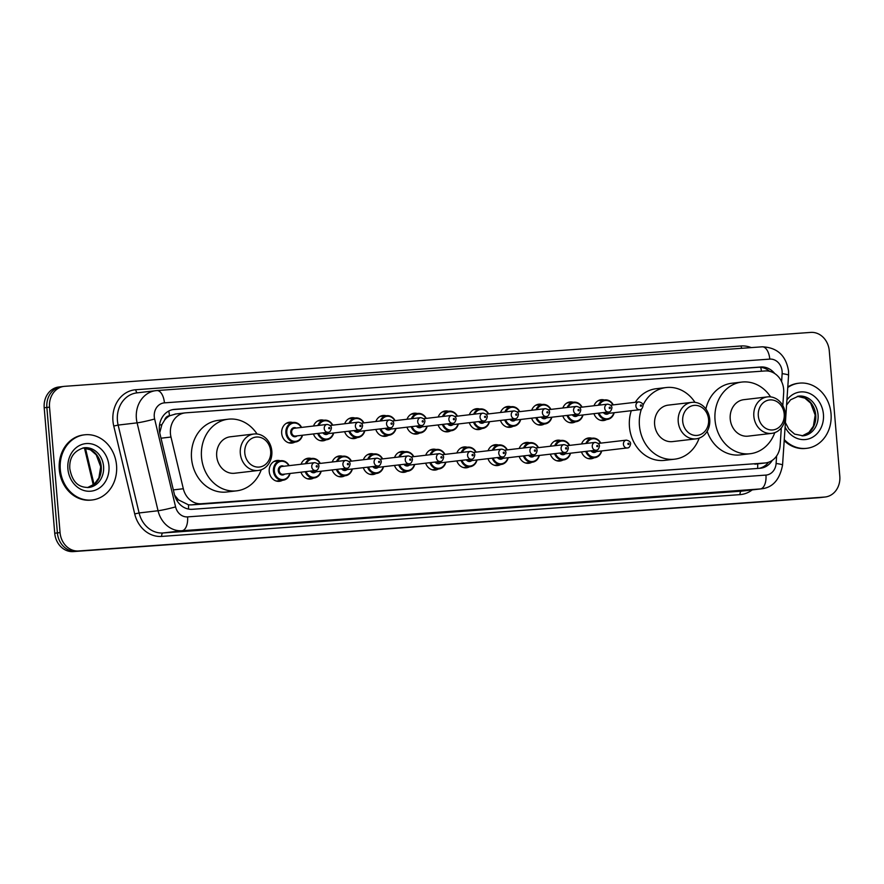 <?xml version="1.0" encoding="UTF-8"?>
<svg xmlns="http://www.w3.org/2000/svg" width="884" height="884" viewBox="0 0 884 884"><rect width="100%" height="100%" fill="white"/><g stroke="black" fill="none" stroke-linecap="round" stroke-linejoin="round"><path stroke-width="1.33" d="M594.159 457.768A10.498 9.028 -96.7 0 1 591.12 458.785A10.498 9.028 -96.7 0 1 581.495 451.912M562.986 460.023A10.498 9.028 -96.7 0 1 559.948 461.039A10.498 9.028 -96.7 0 1 550.323 454.166M531.825 462.277A10.498 9.028 -96.7 0 1 528.787 463.293A10.498 9.028 -96.7 0 1 519.162 456.42M500.653 464.531A10.498 9.028 -96.7 0 1 497.615 465.548A10.498 9.028 -96.7 0 1 487.99 458.663M469.492 466.785A10.498 9.028 -96.7 0 1 466.443 467.802A10.498 9.028 -96.7 0 1 456.829 460.918M438.32 469.039A10.498 9.028 -96.7 0 1 435.282 470.056A10.498 9.028 -96.7 0 1 425.657 463.172M407.159 471.282A10.498 9.028 -96.7 0 1 404.11 472.31A10.498 9.028 -96.7 0 1 394.496 465.426M375.987 473.537A10.498 9.028 -96.7 0 1 372.949 474.553A10.498 9.028 -96.7 0 1 363.324 467.68M344.815 475.791A10.498 9.028 -96.7 0 1 341.776 476.808A10.498 9.028 -96.7 0 1 332.152 469.934M313.654 478.045A10.498 9.028 -96.7 0 1 310.615 479.062A10.498 9.028 -96.7 0 1 300.991 472.189M282.482 480.299A10.498 9.028 -96.7 0 1 279.443 481.316A10.498 9.028 -96.7 0 1 269.222 471.548A10.498 9.028 -96.7 0 1 277.001 460.476A10.498 9.028 -96.7 0 1 280.195 460.752M575.462 421.79A10.498 9.028 -96.7 0 1 572.412 422.806A10.498 9.028 -96.7 0 1 562.799 415.922M544.29 424.044A10.498 9.028 -96.7 0 1 541.251 425.06A10.498 9.028 -96.7 0 1 531.627 418.176M513.129 426.287A10.498 9.028 -96.7 0 1 510.079 427.303A10.498 9.028 -96.7 0 1 500.466 420.43M481.957 428.541A10.498 9.028 -96.7 0 1 478.918 429.558A10.498 9.028 -96.7 0 1 469.293 422.685M606.623 419.535A10.498 9.028 -96.7 0 1 603.584 420.552A10.498 9.028 -96.7 0 1 593.96 413.668M450.785 430.795A10.498 9.028 -96.7 0 1 447.746 431.812A10.498 9.028 -96.7 0 1 438.121 424.939M419.624 433.049A10.498 9.028 -96.7 0 1 416.585 434.066A10.498 9.028 -96.7 0 1 406.96 427.182M388.452 435.304A10.498 9.028 -96.7 0 1 385.413 436.32A10.498 9.028 -96.7 0 1 375.788 429.436M357.291 437.558A10.498 9.028 -96.7 0 1 354.241 438.574A10.498 9.028 -96.7 0 1 344.627 431.69M326.119 439.801A10.498 9.028 -96.7 0 1 323.08 440.829A10.498 9.028 -96.7 0 1 313.455 433.945M294.958 442.055A10.498 9.028 -96.7 0 1 291.908 443.072A10.498 9.028 -96.7 0 1 281.687 433.304A10.498 9.028 -96.7 0 1 289.466 422.232A10.498 9.028 -96.7 0 1 292.659 422.519M782.815 405.601L783.677 392.761A19.68 16.918 83.3 0 0 783.655 389.336A19.68 16.918 83.3 0 0 765.124 370.948L185.684 412.828A19.68 16.918 83.3 0 0 185.032 412.894A19.68 16.918 83.3 0 0 170.988 437.039L183.32 488.742A19.68 16.918 83.3 0 0 201.298 503.736L764.87 463.006A19.68 16.918 83.3 0 0 765.522 462.94A19.68 16.918 83.3 0 0 780.13 445.602L781.323 427.911M164.612 420.132A19.68 16.918 -96.7 0 1 169.761 415.745L169.463 415.767A6.564 5.635 83.3 0 0 164.612 420.132L161.916 424.563L159.728 432.729M174.612 495.173L178.469 499.88L188.502 504.841L191.298 504.908L765.522 462.94M175.684 414.01L169.761 415.745M581.55 443.978A10.498 9.028 -96.7 0 1 588.667 437.945A10.498 9.028 -96.7 0 1 591.871 438.232M550.389 446.232A10.498 9.028 -96.7 0 1 557.506 440.199A10.498 9.028 -96.7 0 1 560.699 440.486M519.217 448.486A10.498 9.028 -96.7 0 1 526.334 442.453A10.498 9.028 -96.7 0 1 529.527 442.74M488.056 450.741A10.498 9.028 -96.7 0 1 495.173 444.707A10.498 9.028 -96.7 0 1 498.366 444.995M456.884 452.995A10.498 9.028 -96.7 0 1 464.001 446.961A10.498 9.028 -96.7 0 1 467.194 447.238M425.712 455.238A10.498 9.028 -96.7 0 1 432.84 449.205A10.498 9.028 -96.7 0 1 436.033 449.492M394.551 457.492A10.498 9.028 -96.7 0 1 401.668 451.459A10.498 9.028 -96.7 0 1 404.861 451.746M363.379 459.746A10.498 9.028 -96.7 0 1 370.495 453.713A10.498 9.028 -96.7 0 1 373.7 454M332.218 462.001A10.498 9.028 -96.7 0 1 339.334 455.967A10.498 9.028 -96.7 0 1 342.528 456.254M301.046 464.255A10.498 9.028 -96.7 0 1 308.162 458.221A10.498 9.028 -96.7 0 1 311.356 458.509M594.026 405.745A10.498 9.028 -96.7 0 1 601.142 399.712A10.498 9.028 -96.7 0 1 604.336 399.988M562.854 407.999A10.498 9.028 -96.7 0 1 569.97 401.955A10.498 9.028 -96.7 0 1 573.163 402.242M531.682 410.242A10.498 9.028 -96.7 0 1 538.809 404.209A10.498 9.028 -96.7 0 1 542.002 404.496M500.521 412.497A10.498 9.028 -96.7 0 1 507.637 406.463A10.498 9.028 -96.7 0 1 510.83 406.751M469.349 414.751A10.498 9.028 -96.7 0 1 476.465 408.717A10.498 9.028 -96.7 0 1 479.669 409.005M438.188 417.005A10.498 9.028 -96.7 0 1 445.304 410.972A10.498 9.028 -96.7 0 1 448.497 411.259M407.016 419.259A10.498 9.028 -96.7 0 1 414.132 413.226A10.498 9.028 -96.7 0 1 417.325 413.513M375.855 421.513A10.498 9.028 -96.7 0 1 382.971 415.48A10.498 9.028 -96.7 0 1 386.164 415.756M344.683 423.756A10.498 9.028 -96.7 0 1 351.799 417.723A10.498 9.028 -96.7 0 1 354.992 418.01M313.511 426.011A10.498 9.028 -96.7 0 1 320.638 419.977A10.498 9.028 -96.7 0 1 323.831 420.265M774.716 373.534A19.68 16.918 83.3 0 0 760.804 366.993L174.601 409.358A19.68 16.918 83.3 0 0 173.949 409.425A19.68 16.918 83.3 0 0 159.905 433.569L174.391 494.311A19.68 16.918 83.3 0 0 192.369 509.306L759.931 468.288A19.68 16.918 83.3 0 0 760.583 468.233A19.68 16.918 83.3 0 0 772.262 460.376M172.756 409.612L758.152 367.302A19.68 16.918 -96.7 0 1 769.644 371.324M839.8 476.233A19.68 16.918 -96.7 0 1 825.214 496.996A19.68 16.918 -96.7 0 1 824.573 497.062L78.577 550.975A19.68 16.918 -96.7 0 1 60.057 532.588L49.526 407.137A19.68 16.918 -96.7 0 1 64.101 386.374A19.68 16.918 -96.7 0 1 64.753 386.319L810.739 332.406A19.68 16.918 -96.7 0 1 829.269 350.782L839.8 476.233M825.214 496.996L822.551 497.305A19.68 16.918 -96.7 0 1 821.91 497.372L75.913 551.284A19.68 16.918 -96.7 0 1 57.394 532.908L46.863 407.447A19.68 16.918 -96.7 0 1 61.449 386.695A19.68 16.918 -96.7 0 1 62.09 386.628M768.528 462.255A19.68 16.918 -96.7 0 1 759.124 468.343M61.449 386.695L58.786 387.004A19.68 16.918 -96.7 0 0 44.2 407.767L54.731 533.218A19.68 16.918 -96.7 0 0 73.261 551.594L819.247 497.681A19.68 16.918 -96.7 0 0 819.899 497.626L822.551 497.305A19.68 16.918 -96.7 0 1 821.91 497.372L75.913 551.284A19.68 16.918 -96.7 0 1 57.394 532.908L46.863 407.447A19.68 16.918 -96.7 0 1 61.449 386.695L64.101 386.374M787.755 387.512A32.796 28.2 -96.7 0 1 799.081 383.181A32.796 28.2 -96.7 0 1 831.026 413.723A32.796 28.2 -96.7 0 1 806.716 448.321A32.796 28.2 -96.7 0 1 784.263 439.591M787.799 386.949A32.796 28.2 -96.7 0 1 798.086 383.302L799.081 383.181M806.716 448.321L805.722 448.431A32.796 28.2 -96.7 0 1 784.196 440.641M758.317 415.867A15.083 12.973 -96.7 0 1 769.997 399.911A15.083 12.973 -96.7 0 1 784.196 413.999A15.083 12.973 -96.7 0 1 772.517 429.967A15.083 12.973 -96.7 0 1 758.317 415.867M753.842 416.276A18.365 15.79 -96.7 0 1 767.456 396.894A18.365 15.79 -96.7 0 1 785.346 413.988A18.365 15.79 -96.7 0 1 771.732 433.37A18.365 15.79 -96.7 0 1 753.842 416.276M767.456 396.894L743.842 399.667A18.365 15.79 83.3 0 0 730.228 419.038A18.365 15.79 83.3 0 0 748.129 436.143L771.732 433.37M774.771 432.652A36.067 31.017 -96.7 0 1 750.184 453.724A36.067 31.017 -96.7 0 1 715.046 420.143A36.067 31.017 -96.7 0 1 741.786 382.076A36.067 31.017 -96.7 0 1 770.583 396.883M705.874 408.994A36.067 31.017 -96.7 0 1 731.808 383.247L741.786 382.076M750.184 453.724L740.217 454.895A36.067 31.017 -96.7 0 1 707.156 431.293M682.702 421.337A15.083 12.973 -96.7 0 1 694.382 405.369A15.083 12.973 -96.7 0 1 708.581 419.469A15.083 12.973 -96.7 0 1 696.912 435.425A15.083 12.973 -96.7 0 1 682.702 421.337M678.227 421.734A18.365 15.79 -96.7 0 1 691.841 402.364A18.365 15.79 -96.7 0 1 709.741 419.458A18.365 15.79 -96.7 0 1 696.128 438.84A18.365 15.79 -96.7 0 1 678.227 421.734M691.841 402.364L668.238 405.126A18.365 15.79 83.3 0 0 654.624 424.508A18.365 15.79 83.3 0 0 672.514 441.602L696.128 438.84M699.167 438.121A36.067 31.017 -96.7 0 1 674.58 459.194A36.067 31.017 -96.7 0 1 639.43 425.602A36.067 31.017 -96.7 0 1 641.43 409.071M643.055 405.093A36.067 31.017 -96.7 0 1 666.171 387.546A36.067 31.017 -96.7 0 1 694.968 402.353M674.58 459.194L664.602 460.365A36.067 31.017 -96.7 0 1 629.452 426.773A36.067 31.017 -96.7 0 1 631.298 410.695M635.287 402.308A36.067 31.017 -96.7 0 1 656.193 388.717L666.171 387.546M244.791 452.984A15.083 12.973 -96.7 0 1 256.471 437.027A15.083 12.973 -96.7 0 1 270.67 451.116A15.083 12.973 -96.7 0 1 258.99 467.083A15.083 12.973 -96.7 0 1 244.791 452.984M240.315 453.382A18.365 15.79 -96.7 0 1 253.929 434.011A18.365 15.79 -96.7 0 1 271.819 451.105A18.365 15.79 -96.7 0 1 258.205 470.487A18.365 15.79 -96.7 0 1 240.315 453.382M253.929 434.011L230.315 436.784A18.365 15.79 83.3 0 0 216.702 456.155A18.365 15.79 83.3 0 0 234.591 473.249L258.205 470.487M261.244 469.769A36.067 31.017 -96.7 0 1 236.658 490.841A36.067 31.017 -96.7 0 1 201.519 457.249A36.067 31.017 -96.7 0 1 228.249 419.193A36.067 31.017 -96.7 0 1 257.045 434M236.658 490.841L226.68 492.012A36.067 31.017 -96.7 0 1 191.541 458.42A36.067 31.017 -96.7 0 1 218.282 420.364L228.249 419.193M60.289 469.426A32.796 28.2 -96.7 0 1 84.599 434.817A32.796 28.2 -96.7 0 1 116.544 465.36A32.796 28.2 -96.7 0 1 92.234 499.957A32.796 28.2 -96.7 0 1 60.289 469.426M92.234 499.957L91.24 500.079A32.796 28.2 -96.7 0 1 59.283 469.537A32.796 28.2 -96.7 0 1 83.593 434.939L84.599 434.817M159.496 425.193A19.68 1.359 -13.4 0 0 161.916 424.563M761.433 371.225A19.68 10.033 -94.1 0 0 760.715 367.346M757.61 468.454A19.68 10.033 -94.1 0 0 757.654 463.868M188.502 509.073A19.68 10.033 -94.1 0 0 188.502 504.841M176.778 500.311A19.68 1.359 -13.4 0 0 178.469 499.88M169.463 415.767A19.68 10.033 -94.1 0 0 168.767 411.049M754.87 464.177L764.87 463.006M191.298 504.908L201.298 503.736M173.341 489.902L183.32 488.742M161.021 438.21L170.988 437.039M758.152 367.302L760.804 366.993M781.6 381.645L782.141 373.656A13.116 11.282 83.3 0 0 782.119 371.368A13.116 11.282 83.3 0 0 769.776 359.114L164.424 402.861A13.116 11.282 83.3 0 0 154.28 416.751A13.116 11.282 83.3 0 0 154.634 419.005L175.584 506.886A13.116 11.282 83.3 0 0 187.574 516.886L765.942 475.084A13.116 11.282 83.3 0 0 776.108 463.492L776.616 455.989M156.987 390.551L762.019 346.826A13.116 6.696 85.9 0 1 762.174 346.815A13.116 6.696 85.9 0 1 769.776 359.114M765.942 475.084A13.116 6.696 85.9 0 1 760.384 488.94L741.433 491.161A26.233 22.553 83.3 0 0 742.295 491.073L761.246 488.852A26.233 22.553 -96.7 0 1 760.384 488.94L182.027 530.731A26.233 22.553 -96.7 0 1 158.048 510.742L137.097 422.85A26.233 22.553 -96.7 0 1 136.368 418.342A26.233 22.553 -96.7 0 1 155.816 390.662A26.233 22.553 -96.7 0 1 156.678 390.573A13.116 6.696 85.9 0 1 156.833 390.562A13.116 6.696 85.9 0 1 164.424 402.861M782.141 373.656A13.116 1.414 3.8 0 1 788.572 375.313L788.539 371.048C785.998 355.512 777.213 347.434 762.174 346.815L156.833 390.562L136.865 392.883A26.233 22.553 83.3 0 0 117.417 420.563A26.233 22.553 83.3 0 0 118.136 425.082L137.097 422.85A13.116 0.906 -13.4 0 0 154.634 419.005M752.173 489.913A29.515 25.371 -96.7 0 1 740.041 494.62L161.684 536.422A29.515 25.371 -96.7 0 1 134.711 513.924L113.76 426.044A29.515 25.371 -96.7 0 1 135.793 389.733L741.135 345.976A3.282 1.669 -94.1 0 0 741.842 348.285M741.135 345.976A29.515 25.371 -96.7 0 1 751.223 347.6M824.573 497.062L819.247 497.681M49.526 407.137L44.2 407.767M60.057 532.588L54.731 533.218M78.577 550.975L73.261 551.594M175.584 506.886A13.116 0.906 -13.4 0 1 158.048 510.742L139.097 512.963A26.233 22.553 83.3 0 0 163.065 532.964L741.433 491.161A3.282 1.669 -94.1 0 0 740.041 494.62M113.76 426.044L118.136 425.082L139.097 512.963L134.711 513.924M187.574 516.886A13.116 6.696 85.9 0 1 182.027 530.731L163.065 532.964A3.282 1.669 -94.1 0 0 161.684 536.422M135.793 389.733A3.282 1.669 -94.1 0 0 137.539 392.805M776.108 463.492A13.116 1.414 3.8 0 1 782.55 465.15L788.572 375.313M173.308 409.513L174.601 409.358M85.416 448.1L94.058 484.377M786.583 405.06L790.616 399.789L798.572 396.131A19.989 17.183 -96.7 0 1 818.054 414.751A19.989 17.183 -96.7 0 1 803.236 435.834L794.639 434.121L788.815 429.094L785.401 422.563M786.915 400.021A23.923 20.575 -96.7 0 1 808.86 393.148A23.923 20.575 -96.7 0 1 823.424 414.264A23.923 20.575 -96.7 0 1 809.258 438.718A23.923 20.575 -96.7 0 1 785.102 427.082M815.722 415.016A19.989 17.183 -96.7 0 1 802.086 435.923L808.904 432.42L813.39 426.176L815.181 415.104L810.683 403.181L804.882 398.143L797.412 396.319A19.989 17.183 -96.7 0 1 815.722 415.016M84.09 447.768A19.989 17.183 -96.7 0 1 103.572 466.387A19.989 17.183 -96.7 0 1 88.754 487.482C79.693 487.493 72.665 483.758 69.814 468.774C69.118 457.757 73.869 450.752 84.09 447.768M67.891 468.874A23.923 20.575 -96.7 0 1 86.411 443.558A23.923 20.575 -96.7 0 1 108.942 465.912A23.923 20.575 -96.7 0 1 90.422 491.228A23.923 20.575 -96.7 0 1 67.891 468.874M87.582 487.559L94.422 484.056L98.897 477.813L100.699 466.741L96.201 454.818L90.4 449.779L82.93 447.956A19.989 17.183 -96.7 0 1 101.24 466.653A19.989 17.183 -96.7 0 1 87.604 487.559M614.181 412.706A9.835 8.453 -96.7 0 1 607.164 419.469A9.835 8.453 -96.7 0 1 598.203 413.171M599.109 413.071A9.183 7.89 83.3 0 0 606.778 418.828A9.183 7.89 83.3 0 0 613.894 412.74M638.812 401.888C641.618 402.474 643.044 403.668 643.099 405.48C642.469 408.463 641.342 409.867 639.729 409.701A3.934 3.381 -96.7 0 1 635.894 406.043A3.934 3.381 -96.7 0 1 638.812 401.888L610.722 405.181M640.37 405.646A0.652 0.564 83.3 0 0 641.497 405.557A0.652 0.564 83.3 0 0 640.37 405.646M604.413 412.441A3.934 3.381 83.3 0 0 607.142 413.524L639.729 409.701M598.335 405.237A9.835 8.453 -96.7 0 1 604.877 399.933A9.835 8.453 -96.7 0 1 613.264 404.883M608.833 413.336A4.586 3.945 -96.7 0 1 603.385 412.563M612.977 404.916A9.183 7.89 83.3 0 0 599.341 405.115M583.009 414.961A9.835 8.453 -96.7 0 1 576.003 421.723A9.835 8.453 -96.7 0 1 567.031 415.425M567.948 415.325A9.183 7.89 83.3 0 0 575.617 421.071A9.183 7.89 83.3 0 0 582.733 414.994M607.651 404.143C610.446 404.728 611.872 405.922 611.938 407.734C611.308 410.717 610.181 412.121 608.568 411.955A3.934 3.381 -96.7 0 1 604.733 408.298A3.934 3.381 -96.7 0 1 607.651 404.143L579.561 407.436M609.209 407.9A0.652 0.564 83.3 0 0 610.336 407.811A0.652 0.564 83.3 0 0 609.209 407.9M573.252 414.695A3.934 3.381 83.3 0 0 575.97 415.778L608.568 411.955M567.174 407.491A9.835 8.453 -96.7 0 1 573.705 402.187A9.835 8.453 -96.7 0 1 582.092 407.137M577.661 415.579A4.586 3.945 -96.7 0 1 572.213 414.817M581.816 407.17A9.183 7.89 83.3 0 0 568.18 407.369M551.848 417.215A9.835 8.453 -96.7 0 1 544.831 423.977A9.835 8.453 -96.7 0 1 535.87 417.679M536.776 417.568A9.183 7.89 83.3 0 0 544.445 423.326A9.183 7.89 83.3 0 0 551.561 417.248M576.479 406.397C579.274 406.971 580.711 408.176 580.766 409.988C580.136 412.972 579.009 414.375 577.396 414.209A3.934 3.381 -96.7 0 1 573.561 410.552A3.934 3.381 -96.7 0 1 576.479 406.397L548.389 409.69M578.037 410.154A0.652 0.564 83.3 0 0 579.164 410.066A0.652 0.564 83.3 0 0 578.037 410.154M542.08 416.95A3.934 3.381 83.3 0 0 544.809 418.033L577.396 414.209M536.002 409.745A9.835 8.453 -96.7 0 1 542.533 404.43A9.835 8.453 -96.7 0 1 550.931 409.391M546.5 417.834A4.586 3.945 -96.7 0 1 541.052 417.071M550.644 409.425A9.183 7.89 83.3 0 0 537.008 409.623M520.676 419.458A9.835 8.453 -96.7 0 1 513.659 426.232A9.835 8.453 -96.7 0 1 504.698 419.933M505.615 419.823A9.183 7.89 83.3 0 0 513.284 425.58A9.183 7.89 83.3 0 0 520.389 419.491M545.317 408.651C548.113 409.226 549.539 410.43 549.605 412.242C548.964 415.226 547.848 416.629 546.235 416.463A3.934 3.381 -96.7 0 1 542.4 412.795A3.934 3.381 -96.7 0 1 545.317 408.651L517.228 411.944M546.876 412.397A0.652 0.564 83.3 0 0 547.992 412.32A0.652 0.564 83.3 0 0 546.876 412.397M510.908 419.204A3.934 3.381 83.3 0 0 513.637 420.287L546.235 416.463M504.83 411.988A9.835 8.453 -96.7 0 1 511.372 406.684A9.835 8.453 -96.7 0 1 519.759 411.646M515.328 420.088A4.586 3.945 -96.7 0 1 509.88 419.325M519.472 411.679A9.183 7.89 83.3 0 0 505.847 411.878M489.504 421.712A9.835 8.453 -96.7 0 1 482.498 428.475A9.835 8.453 -96.7 0 1 473.526 422.187M474.443 422.077A9.183 7.89 83.3 0 0 482.111 427.834A9.183 7.89 83.3 0 0 489.228 421.745M514.145 410.905C516.941 411.48 518.378 412.673 518.433 414.497C517.803 417.48 516.676 418.883 515.063 418.718A3.934 3.381 -96.7 0 1 511.228 415.049A3.934 3.381 -96.7 0 1 514.145 410.905L486.056 414.198M515.703 414.651A0.652 0.564 83.3 0 0 516.831 414.574A0.652 0.564 83.3 0 0 515.703 414.651M479.747 421.458A3.934 3.381 83.3 0 0 482.476 422.541L515.063 418.718M473.669 414.242A9.835 8.453 -96.7 0 1 480.2 408.938A9.835 8.453 -96.7 0 1 488.587 413.9M484.156 422.342A4.586 3.945 -96.7 0 1 478.708 421.58M488.311 413.933A9.183 7.89 83.3 0 0 474.675 414.132M458.343 423.966A9.835 8.453 -96.7 0 1 451.326 430.729A9.835 8.453 -96.7 0 1 442.365 424.442M443.282 424.331A9.183 7.89 83.3 0 0 450.939 430.088A9.183 7.89 83.3 0 0 458.056 424M482.973 413.148C485.78 413.734 487.206 414.928 487.272 416.751C486.631 419.723 485.515 421.138 483.891 420.972A3.934 3.381 -96.7 0 1 480.056 417.303A3.934 3.381 -96.7 0 1 482.973 413.148L454.895 416.452M484.543 416.905A0.652 0.564 83.3 0 0 485.659 416.828A0.652 0.564 83.3 0 0 484.543 416.905M448.575 423.712A3.934 3.381 83.3 0 0 451.304 424.795L483.891 420.972M442.497 416.497A9.835 8.453 -96.7 0 1 449.039 411.193A9.835 8.453 -96.7 0 1 457.426 416.154M452.995 424.596A4.586 3.945 -96.7 0 1 447.547 423.834M457.138 416.187A9.183 7.89 83.3 0 0 443.514 416.375M427.171 426.221A9.835 8.453 -96.7 0 1 420.165 432.983A9.835 8.453 -96.7 0 1 411.193 426.685M412.11 426.585A9.183 7.89 83.3 0 0 419.778 432.342A9.183 7.89 83.3 0 0 426.895 426.254M451.812 415.403C454.608 415.988 456.045 417.182 456.1 418.994C455.47 421.977 454.343 423.392 452.73 423.226A3.934 3.381 -96.7 0 1 448.895 419.557A3.934 3.381 -96.7 0 1 451.812 415.403L423.723 418.696M453.37 419.16A0.652 0.564 83.3 0 0 454.498 419.082A0.652 0.564 83.3 0 0 453.37 419.16M417.414 425.966A3.934 3.381 83.3 0 0 420.143 427.049L452.73 423.226M411.336 418.751A9.835 8.453 -96.7 0 1 417.867 413.447A9.835 8.453 -96.7 0 1 426.254 418.408M421.823 426.85A4.586 3.945 -96.7 0 1 416.375 426.077M425.978 418.441A9.183 7.89 83.3 0 0 412.342 418.629M396.01 428.475A9.835 8.453 -96.7 0 1 388.993 435.237A9.835 8.453 -96.7 0 1 380.032 428.939M380.938 428.839A9.183 7.89 83.3 0 0 388.606 434.596A9.183 7.89 83.3 0 0 395.723 428.508M420.64 417.657C423.447 418.243 424.873 419.436 424.928 421.248C424.298 424.232 423.171 425.635 421.558 425.469A3.934 3.381 -96.7 0 1 417.723 421.812A3.934 3.381 -96.7 0 1 420.64 417.657L392.551 420.95M422.198 421.414A0.652 0.564 83.3 0 0 423.326 421.325A0.652 0.564 83.3 0 0 422.198 421.414M386.242 428.21A3.934 3.381 83.3 0 0 388.971 429.293L421.558 425.469M380.164 421.005A9.835 8.453 -96.7 0 1 386.706 415.701A9.835 8.453 -96.7 0 1 395.093 420.651M390.662 429.105A4.586 3.945 -96.7 0 1 385.214 428.331M394.805 420.685A9.183 7.89 83.3 0 0 381.17 420.883M364.838 430.729A9.835 8.453 -96.7 0 1 357.832 437.492A9.835 8.453 -96.7 0 1 348.86 431.193M349.777 431.083A9.183 7.89 83.3 0 0 357.445 436.84A9.183 7.89 83.3 0 0 364.562 430.762M389.479 419.911C392.275 420.497 393.7 421.69 393.767 423.502C393.137 426.486 392.01 427.889 390.397 427.723A3.934 3.381 -96.7 0 1 386.562 424.066A3.934 3.381 -96.7 0 1 389.479 419.911L361.39 423.204M391.037 423.668A0.652 0.564 83.3 0 0 392.164 423.58A0.652 0.564 83.3 0 0 391.037 423.668M355.081 430.464A3.934 3.381 83.3 0 0 357.799 431.547L390.397 427.723M349.003 423.259A9.835 8.453 -96.7 0 1 355.534 417.955A9.835 8.453 -96.7 0 1 363.921 422.906M359.49 431.348A4.586 3.945 -96.7 0 1 354.042 430.585M363.644 422.939A9.183 7.89 83.3 0 0 350.009 423.138M333.677 432.972A9.835 8.453 -96.7 0 1 326.66 439.746A9.835 8.453 -96.7 0 1 317.699 433.447M318.605 433.337A9.183 7.89 83.3 0 0 326.273 439.094A9.183 7.89 83.3 0 0 333.39 433.005M358.307 422.165C361.103 422.74 362.539 423.944 362.595 425.757C361.965 428.74 360.838 430.143 359.224 429.978A3.934 3.381 -96.7 0 1 355.39 426.32A3.934 3.381 -96.7 0 1 358.307 422.165L330.218 425.458M359.865 425.911A0.652 0.564 83.3 0 0 360.992 425.834A0.652 0.564 83.3 0 0 359.865 425.911M323.909 432.718A3.934 3.381 83.3 0 0 326.638 433.801L359.224 429.978M317.831 425.502A9.835 8.453 -96.7 0 1 324.362 420.198A9.835 8.453 -96.7 0 1 332.76 425.16M328.329 433.602A4.586 3.945 -96.7 0 1 322.881 432.84M332.472 425.193A9.183 7.89 83.3 0 0 318.837 425.392M302.505 435.226A9.835 8.453 -96.7 0 1 295.488 442A9.835 8.453 -96.7 0 1 285.908 432.84A9.835 8.453 -96.7 0 1 293.201 422.453A9.835 8.453 -96.7 0 1 301.588 427.414M301.3 427.447A9.183 7.89 83.3 0 0 292.052 423.436A9.183 7.89 83.3 0 0 286.803 432.751A9.183 7.89 83.3 0 0 293.853 441.26A9.183 7.89 83.3 0 0 302.217 435.259M297.157 435.856A4.586 3.945 -96.7 0 1 293.145 436.342A4.586 3.945 -96.7 0 1 290.737 432.475A4.586 3.945 -96.7 0 1 296.239 428.044M294.549 428.243A3.934 3.381 83.3 0 0 291.632 432.387A3.934 3.381 83.3 0 0 295.466 436.055L328.063 432.232A3.934 3.381 -96.7 0 1 324.229 428.563A3.934 3.381 -96.7 0 1 327.146 424.419L294.549 428.243M328.704 428.165A0.652 0.564 83.3 0 0 329.82 428.088A0.652 0.564 83.3 0 0 328.704 428.165M585.871 443.47A9.835 8.453 -96.7 0 1 592.402 438.166A9.835 8.453 -96.7 0 1 600.788 443.127M600.512 443.16A9.183 7.89 83.3 0 0 586.877 443.359M596.357 451.569A4.586 3.945 -96.7 0 1 590.91 450.807M591.949 450.685A3.934 3.381 83.3 0 0 594.678 451.768L627.264 447.945A3.934 3.381 -96.7 0 1 623.43 444.276A3.934 3.381 -96.7 0 1 626.347 440.133C629.143 440.707 630.568 441.901 630.635 443.724C630.005 446.707 628.878 448.111 627.264 447.945M629.032 443.801A0.652 0.564 83.3 0 0 627.905 443.878A0.652 0.564 83.3 0 0 629.032 443.801M601.706 450.939A9.835 8.453 -96.7 0 1 594.7 457.713A9.835 8.453 -96.7 0 1 585.727 451.415M586.644 451.304A9.183 7.89 83.3 0 0 594.313 457.061A9.183 7.89 83.3 0 0 601.429 450.973M554.699 445.724A9.835 8.453 -96.7 0 1 561.241 440.42A9.835 8.453 -96.7 0 1 569.627 445.381M569.34 445.414A9.183 7.89 83.3 0 0 555.716 445.613M565.196 453.823A4.586 3.945 -96.7 0 1 559.749 453.061M560.776 452.939A3.934 3.381 83.3 0 0 563.506 454.022L596.092 450.199A3.934 3.381 -96.7 0 1 592.258 446.531A3.934 3.381 -96.7 0 1 595.175 442.387C597.971 442.95 599.396 444.155 599.474 445.978C598.833 448.962 597.717 450.365 596.092 450.199M597.86 446.055A0.652 0.564 83.3 0 0 596.744 446.133A0.652 0.564 83.3 0 0 597.86 446.055M570.545 453.194A9.835 8.453 -96.7 0 1 563.528 459.956A9.835 8.453 -96.7 0 1 554.566 453.669M555.483 453.558A9.183 7.89 83.3 0 0 563.152 459.315A9.183 7.89 83.3 0 0 570.257 453.227M523.538 447.978A9.835 8.453 -96.7 0 1 530.068 442.674A9.835 8.453 -96.7 0 1 538.455 447.636M538.179 447.669A9.183 7.89 83.3 0 0 524.543 447.856M534.024 456.078A4.586 3.945 -96.7 0 1 528.577 455.315M529.615 455.194A3.934 3.381 83.3 0 0 532.345 456.277L564.931 452.453A3.934 3.381 -96.7 0 1 561.097 448.785A3.934 3.381 -96.7 0 1 564.014 444.63C566.799 445.204 568.235 446.409 568.301 448.232C567.672 451.205 566.545 452.619 564.931 452.453M566.699 448.31A0.652 0.564 83.3 0 0 565.572 448.387A0.652 0.564 83.3 0 0 566.699 448.31M539.373 455.448A9.835 8.453 -96.7 0 1 532.367 462.21A9.835 8.453 -96.7 0 1 523.394 455.923M524.311 455.812A9.183 7.89 83.3 0 0 531.98 461.57A9.183 7.89 83.3 0 0 539.096 455.481M492.366 450.232A9.835 8.453 -96.7 0 1 498.907 444.928A9.835 8.453 -96.7 0 1 507.294 449.89M507.007 449.923A9.183 7.89 83.3 0 0 493.371 450.111M502.863 458.332A4.586 3.945 -96.7 0 1 497.416 457.558M498.443 457.437A3.934 3.381 83.3 0 0 501.173 458.531L533.759 454.707A3.934 3.381 -96.7 0 1 529.925 451.039A3.934 3.381 -96.7 0 1 532.842 446.884C535.638 447.459 537.063 448.663 537.129 450.475C536.5 453.459 535.384 454.873 533.759 454.707M535.527 450.564A0.652 0.564 83.3 0 0 534.4 450.641A0.652 0.564 83.3 0 0 535.527 450.564M508.212 457.702A9.835 8.453 -96.7 0 1 501.195 464.465A9.835 8.453 -96.7 0 1 492.233 458.166M493.139 458.067A9.183 7.89 83.3 0 0 500.808 463.824A9.183 7.89 83.3 0 0 507.924 457.735M461.205 452.486A9.835 8.453 -96.7 0 1 467.735 447.182A9.835 8.453 -96.7 0 1 476.122 452.133M475.846 452.166A9.183 7.89 83.3 0 0 462.21 452.365M471.691 460.586A4.586 3.945 -96.7 0 1 466.244 459.813M467.282 459.691A3.934 3.381 83.3 0 0 470.012 460.774L502.598 456.951A3.934 3.381 -96.7 0 1 498.764 453.293A3.934 3.381 -96.7 0 1 501.681 449.138C504.466 449.713 505.902 450.906 505.968 452.73C505.339 455.713 504.212 457.116 502.598 456.951M504.366 452.807A0.652 0.564 83.3 0 0 503.239 452.895A0.652 0.564 83.3 0 0 504.366 452.807M477.04 459.956A9.835 8.453 -96.7 0 1 470.034 466.719A9.835 8.453 -96.7 0 1 461.061 460.42M461.978 460.321A9.183 7.89 83.3 0 0 469.647 466.078A9.183 7.89 83.3 0 0 476.763 459.989M430.033 454.741A9.835 8.453 -96.7 0 1 436.574 449.437A9.835 8.453 -96.7 0 1 444.961 454.387M444.674 454.42A9.183 7.89 83.3 0 0 431.038 454.619M440.53 462.829A4.586 3.945 -96.7 0 1 435.083 462.067M436.11 461.945A3.934 3.381 83.3 0 0 438.84 463.028L471.426 459.205A3.934 3.381 -96.7 0 1 467.592 455.547A3.934 3.381 -96.7 0 1 470.509 451.392C473.305 451.967 474.73 453.161 474.796 454.984C474.167 457.967 473.039 459.371 471.426 459.205M473.194 455.061A0.652 0.564 83.3 0 0 472.067 455.149A0.652 0.564 83.3 0 0 473.194 455.061M445.879 462.21A9.835 8.453 -96.7 0 1 438.862 468.973A9.835 8.453 -96.7 0 1 429.9 462.675M430.806 462.564A9.183 7.89 83.3 0 0 438.475 468.321A9.183 7.89 83.3 0 0 445.591 462.244M398.861 456.984A9.835 8.453 -96.7 0 1 405.402 451.68A9.835 8.453 -96.7 0 1 413.789 456.641M413.502 456.674A9.183 7.89 83.3 0 0 399.877 456.873M409.358 465.083A4.586 3.945 -96.7 0 1 403.911 464.321M404.938 464.199A3.934 3.381 83.3 0 0 407.668 465.282L440.265 461.459A3.934 3.381 -96.7 0 1 436.431 457.802A3.934 3.381 -96.7 0 1 439.348 453.647C442.133 454.221 443.558 455.415 443.635 457.238C443.006 460.221 441.878 461.625 440.265 461.459M442.033 457.315A0.652 0.564 83.3 0 0 440.906 457.393A0.652 0.564 83.3 0 0 442.033 457.315M414.707 464.454A9.835 8.453 -96.7 0 1 407.69 471.227A9.835 8.453 -96.7 0 1 398.728 464.929M399.645 464.818A9.183 7.89 83.3 0 0 407.314 470.575A9.183 7.89 83.3 0 0 414.419 464.487M367.7 459.238A9.835 8.453 -96.7 0 1 374.23 453.934A9.835 8.453 -96.7 0 1 382.617 458.895M382.341 458.929A9.183 7.89 83.3 0 0 368.705 459.127M378.186 467.338A4.586 3.945 -96.7 0 1 372.739 466.575M373.777 466.454A3.934 3.381 83.3 0 0 376.507 467.537L409.093 463.713A3.934 3.381 -96.7 0 1 405.259 460.045A3.934 3.381 -96.7 0 1 408.176 455.901C410.972 456.476 412.397 457.669 412.463 459.492C411.833 462.476 410.706 463.879 409.093 463.713M410.861 459.569A0.652 0.564 83.3 0 0 409.734 459.647A0.652 0.564 83.3 0 0 410.861 459.569M383.534 466.708A9.835 8.453 -96.7 0 1 376.529 473.481A9.835 8.453 -96.7 0 1 367.556 467.183M368.473 467.072A9.183 7.89 83.3 0 0 376.142 472.829A9.183 7.89 83.3 0 0 383.258 466.741M336.528 461.492A9.835 8.453 -96.7 0 1 343.069 456.188A9.835 8.453 -96.7 0 1 351.456 461.15M351.169 461.183A9.183 7.89 83.3 0 0 337.544 461.371M347.025 469.592A4.586 3.945 -96.7 0 1 341.578 468.829M342.605 468.708A3.934 3.381 83.3 0 0 345.335 469.791L377.921 465.967A3.934 3.381 -96.7 0 1 374.098 462.299A3.934 3.381 -96.7 0 1 377.004 458.144C379.8 458.719 381.225 459.923 381.302 461.746C380.661 464.719 379.545 466.133 377.921 465.967M379.689 461.824A0.652 0.564 83.3 0 0 378.573 461.901A0.652 0.564 83.3 0 0 379.689 461.824M352.373 468.962A9.835 8.453 -96.7 0 1 345.357 475.725A9.835 8.453 -96.7 0 1 336.395 469.437M337.312 469.327A9.183 7.89 83.3 0 0 344.981 475.084A9.183 7.89 83.3 0 0 352.086 468.995M305.367 463.746A9.835 8.453 -96.7 0 1 311.897 458.442A9.835 8.453 -96.7 0 1 320.284 463.404M320.008 463.437A9.183 7.89 83.3 0 0 306.372 463.625M315.853 471.846A4.586 3.945 -96.7 0 1 310.406 471.084M311.444 470.962A3.934 3.381 83.3 0 0 314.174 472.045L346.76 468.222A3.934 3.381 -96.7 0 1 342.926 464.553A3.934 3.381 -96.7 0 1 345.843 460.398C348.627 460.973 350.064 462.177 350.13 463.989C349.5 466.973 348.373 468.387 346.76 468.222M348.528 464.078A0.652 0.564 83.3 0 0 347.401 464.155A0.652 0.564 83.3 0 0 348.528 464.078M321.201 471.216A9.835 8.453 -96.7 0 1 314.196 477.979A9.835 8.453 -96.7 0 1 305.223 471.691M306.14 471.581A9.183 7.89 83.3 0 0 313.809 477.338A9.183 7.89 83.3 0 0 320.925 471.249M290.04 473.47A9.835 8.453 -96.7 0 1 283.024 480.233A9.835 8.453 -96.7 0 1 273.443 471.073A9.835 8.453 -96.7 0 1 280.736 460.697A9.835 8.453 -96.7 0 1 289.123 465.658M288.836 465.691A9.183 7.89 83.3 0 0 279.587 461.68A9.183 7.89 83.3 0 0 274.338 470.995A9.183 7.89 83.3 0 0 281.377 479.504A9.183 7.89 83.3 0 0 289.753 473.504M284.692 474.1A4.586 3.945 -96.7 0 1 280.681 474.586A4.586 3.945 -96.7 0 1 278.272 470.708A4.586 3.945 -96.7 0 1 283.775 466.277M314.671 462.652L282.084 466.476A3.934 3.381 83.3 0 0 279.167 470.631A3.934 3.381 83.3 0 0 283.002 474.299L315.588 470.476A3.934 3.381 -96.7 0 1 311.754 466.807A3.934 3.381 -96.7 0 1 314.671 462.652C317.466 463.227 318.892 464.42 318.958 466.244C318.328 469.227 317.212 470.642 315.588 470.476M317.356 466.332A0.652 0.564 83.3 0 0 316.229 466.409A0.652 0.564 83.3 0 0 317.356 466.332M175.032 414.066L185.032 412.894M761.246 488.852C772.572 487.736 779.677 479.835 782.55 465.15M93.273 484.996L84.455 447.989M600.391 420.265L607.164 419.469L611.408 417.535L614.258 412.695M613.341 404.883L609.474 400.839L604.877 399.933L598.092 400.728M569.219 422.519L576.003 421.723L580.236 419.789L583.097 414.95M582.18 407.126L578.302 403.093L573.705 402.187L566.931 402.982M538.058 424.773L544.831 423.977L549.074 422.044L551.925 417.204M551.008 409.38L547.13 405.347L542.533 404.43L535.759 405.226M506.886 427.027L513.659 426.232L517.902 424.298L520.764 419.447M519.847 411.635L515.969 407.601L511.372 406.684L504.598 407.48M475.725 429.27L482.498 428.475L486.741 426.541L489.592 421.701M488.675 413.889L484.797 409.856L480.2 408.938L473.426 409.734M444.553 431.525L451.326 430.729L455.569 428.795L458.42 423.955M457.503 416.143L453.636 412.11L449.039 411.193L442.265 411.988M413.381 433.779L420.165 432.983L424.397 431.049L427.259 426.21M426.342 418.397L422.464 414.353L417.867 413.447L411.093 414.242M382.219 436.033L388.993 435.237L393.236 433.304L396.087 428.464M395.17 420.651L391.303 416.607L386.706 415.701L379.921 416.497M351.047 438.287L357.832 437.492L362.064 435.558L364.926 430.718M364.009 422.895L360.131 418.861L355.534 417.955L348.76 418.74M319.886 440.541L326.66 439.746L330.903 437.812L333.754 432.972M332.837 425.149L328.958 421.115L324.362 420.198L317.588 420.994M288.714 442.796L295.488 442L299.731 440.066L302.593 435.215M328.063 432.232C329.677 432.398 330.793 430.994 331.434 428.011C331.367 426.198 329.942 424.994 327.146 424.419M301.676 427.403L297.798 423.37L293.201 422.453L286.427 423.248M585.628 438.961L592.402 438.166L596.976 439.072L600.877 443.116M626.347 440.133L598.258 443.425M601.794 450.928L598.943 455.779L594.7 457.713L587.926 458.509M554.467 441.215L561.241 440.42L565.815 441.326L569.705 445.37M595.175 442.387L567.097 445.68M570.622 453.183L567.771 458.022L563.528 459.956L556.754 460.752M523.295 443.47L530.068 442.674L534.643 443.569L538.544 447.624M564.014 444.63L535.925 447.934M539.461 455.437L536.61 460.277L532.367 462.21L525.582 463.006M492.123 445.724L498.907 444.928L503.482 445.823L507.372 449.879M532.842 446.884L504.753 450.177M508.289 457.691L505.438 462.531L501.195 464.465L494.421 465.26M460.962 447.978L467.735 447.182L472.31 448.077L476.211 452.133M501.681 449.138L473.592 452.431M477.128 459.945L474.266 464.785L470.034 466.719L463.249 467.514M429.79 450.221L436.574 449.437L441.138 450.332L445.039 454.376M470.509 451.392L442.42 454.685M445.956 462.199L443.105 467.039L438.862 468.973L432.088 469.769M398.629 452.475L405.402 451.68L409.977 452.586L413.878 456.63M439.348 453.647L411.259 456.94M414.795 464.454L411.933 469.293L407.69 471.227L400.916 472.023M367.457 454.73L374.23 453.934L378.805 454.84L382.706 458.884M408.176 455.901L380.087 459.194M383.623 466.697L380.772 471.548L376.529 473.481L369.755 474.277M336.296 456.984L343.069 456.188L347.644 457.083L351.545 461.139M377.004 458.144L348.926 461.448M352.462 468.951L349.6 473.791L345.357 475.725L338.583 476.52M305.124 459.238L311.897 458.442L316.472 459.337L320.373 463.393M345.843 460.398L317.754 463.702M321.29 471.205L318.439 476.045L314.196 477.979L307.411 478.774M273.952 461.492L280.736 460.697L285.311 461.592L289.201 465.647M290.118 473.459L287.267 478.299L283.024 480.233L276.25 481.029"/></g></svg>
